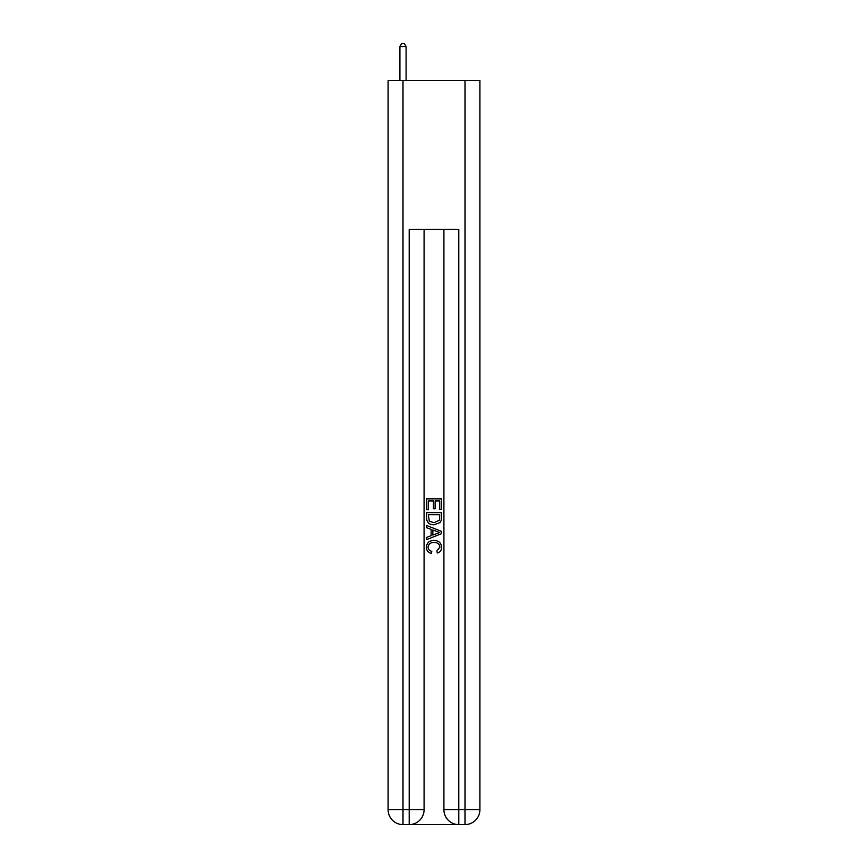<?xml version="1.0" encoding="UTF-8"?>
<svg xmlns="http://www.w3.org/2000/svg" width="868" height="868" viewBox="0 0 868 868"><rect width="100%" height="100%" fill="white"/><g stroke="black" fill="none" stroke-linecap="round" stroke-linejoin="round"><path stroke-width="1.3" d="M410.314 824.6L457.686 824.6M403.002 80.605L403.002 809.725L388.115 809.725L388.115 80.605L479.885 80.605L479.885 809.725L464.998 809.725L464.998 80.605M443.917 229.402L443.917 809.725A14.875 14.875 0 0 0 458.803 824.6L458.803 809.725L443.917 809.725A14.875 14.875 0 0 0 458.803 824.6L464.998 824.6L464.998 809.725L458.803 809.725L458.803 229.402L409.197 229.402L409.197 809.725L403.002 809.725L403.002 824.6L409.197 824.6A14.875 14.875 0 0 0 424.083 809.725L409.197 809.725L409.197 824.6A14.875 14.875 0 0 0 424.083 809.725L424.083 229.402M464.998 824.6A14.875 14.875 0 0 0 479.885 809.725A14.875 14.875 0 0 1 464.998 824.6M388.115 809.725A14.875 14.875 0 0 0 403.002 824.6A14.875 14.875 0 0 1 388.115 809.725M426.557 509.733L426.557 498.861L441.443 498.861L441.443 509.353L439.718 509.353L439.718 500.955L435.139 500.955L435.139 508.778L433.425 508.778L433.425 500.955L428.282 500.955L428.282 509.733L426.557 509.733M426.557 517.925L426.557 512.597L441.443 512.597L441.226 520.312L440.163 522.482L434.076 524.804C429.324 524.825 426.817 522.536 426.557 517.925M428.282 514.691L429.334 521.277L434.108 522.71L439.414 520.171L439.718 514.691L428.282 514.691M426.557 527.668L426.557 525.444L441.443 531.346L441.443 533.712L426.557 539.625L426.557 537.4L431.136 535.708L431.136 529.361L426.557 527.668M436.973 531.52L432.861 529.99L432.861 535.068L439.718 532.529L436.973 531.52M428.087 547.155C428.249 549.466 429.486 550.854 431.808 551.321L431.32 553.426C428.174 552.601 426.524 550.572 426.372 547.35C426.774 542.771 429.356 540.482 434.108 540.449C438.687 540.547 441.194 542.836 441.628 547.307C441.552 550.247 440.109 552.156 437.309 553.035L436.854 550.941L439.913 547.209C439.468 543.986 437.537 542.435 434.119 542.543C430.636 542.37 428.629 543.9 428.087 547.155M406.105 80.605L406.105 46.622L399.898 46.622L399.898 80.605M399.898 46.622L401.765 43.4L404.238 43.4L406.105 46.622"/></g></svg>
